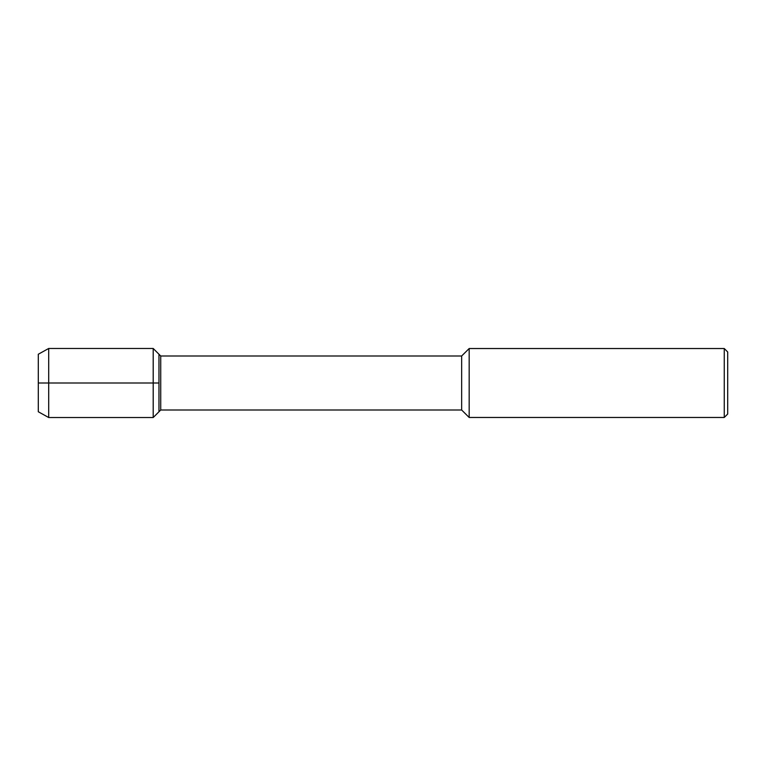 <?xml version="1.0" encoding="UTF-8"?>
<svg xmlns="http://www.w3.org/2000/svg" width="766" height="766" viewBox="0 0 766 766"><rect width="100%" height="100%" fill="white"/><g stroke="black" fill="none" stroke-linecap="round" stroke-linejoin="round"><path stroke-width="1.15" d="M38.3 411.763L38.3 354.237L38.3 411.763L48.698 417.527L48.698 348.473L38.3 354.237M461.649 410.002L461.649 355.999L160.726 355.999L160.726 410.002L461.649 410.002L469.175 417.47L469.175 348.53L461.649 355.999M724.253 348.53L724.253 417.47L727.7 414.023L727.7 351.977L724.253 348.53L469.175 348.53M160.726 410.002L153.2 417.527L153.2 348.473L158.964 354.237L158.964 411.763L158.964 354.237L160.726 355.999M158.964 383L38.3 383M724.253 417.47L469.175 417.47M153.2 417.527L48.698 417.527M153.2 348.473L48.698 348.473"/></g></svg>

